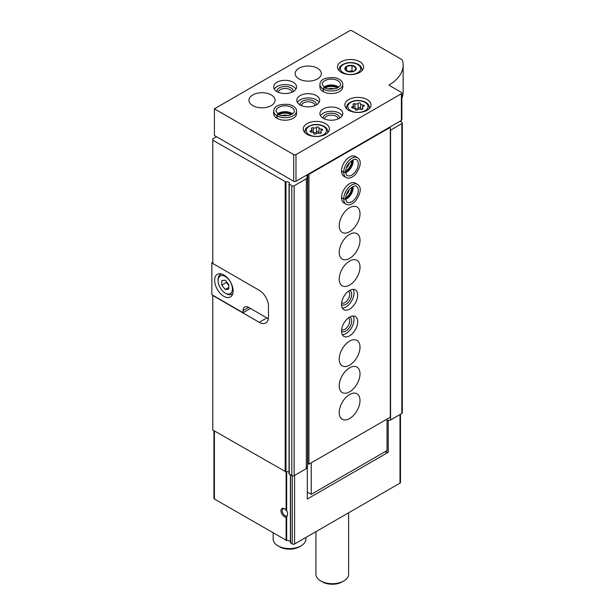 <?xml version="1.0" encoding="UTF-8"?>
<svg xmlns="http://www.w3.org/2000/svg" width="615" height="615" viewBox="0 0 615 615"><rect width="100%" height="100%" fill="white"/><g stroke="black" fill="none" stroke-linecap="round" stroke-linejoin="round"><path stroke-width="0.92" d="M286.106 510.212L287.512 512.157L287.512 515.455L286.106 517.223A4.905 2.829 60 0 1 281.07 511.811A4.905 2.829 60 0 1 284.43 508.743A4.905 2.829 60 0 1 286.106 510.212L286.106 471.82M213.92 430.669L213.92 498.335A1.637 0.946 180 0 0 214.397 499.003L286.675 540.508A3.267 1.883 180 0 1 290.418 542.038M266.864 317.917L259.238 322.322A13.076 7.549 -120 0 0 265.772 322.975A13.076 7.549 -120 0 0 268.478 316.986L268.478 306.308A13.076 7.549 -120 0 0 259.238 290.295L212.782 263.474L212.782 138.836L216.48 136.707M259.238 322.322L212.782 295.5L212.782 430.016L285.983 471.866A2.291 1.322 180 0 1 289.042 472.197M306.155 175.398L307.546 176.205L306.355 178.757L294.139 185.807A1.637 0.946 180 0 1 291.825 185.807L289.142 183.847A2.291 1.322 180 0 0 289.488 183.139A2.291 1.322 180 0 0 288.312 181.986A2.291 1.322 180 0 0 285.983 182.025L212.782 140.174M307.546 176.205L307.546 466.047L306.355 468.592L294.139 475.649A1.637 0.946 180 0 1 291.825 475.649L289.142 473.688M384.975 451.764L388.211 452.302L307.308 499.003L307.308 467.246L306.862 467.5M400.473 414.256L400.473 482.46A1.637 0.946 180 0 1 399.996 483.129L294.6 543.975A1.637 0.946 180 0 1 292.286 543.975L290.418 542.738L290.426 474.841L290.418 542.738M399.996 121.224L401.841 122.293A1.637 0.946 180 0 1 402.325 122.962L402.325 412.803A1.637 0.946 180 0 1 401.841 413.465L390.548 419.991L388.211 420.537L388.211 452.302M307.308 467.246L307.308 466.539M388.649 420.283L387.05 420.529L388.211 420.537M402.325 122.962A1.637 0.946 180 0 1 401.841 123.623L390.548 130.149L390.548 419.991M385.897 452.302L385.897 451.233M306.355 178.757L306.355 468.592M287.512 515.455A4.021 2.322 60 0 1 287.067 515.87A4.021 2.322 60 0 1 283.046 513.548A4.021 2.322 60 0 1 283.046 508.905A4.021 2.322 60 0 1 284.76 508.951M348.62 512.787L348.62 574.264A16.344 9.433 180 0 1 343.831 580.937A16.344 9.433 180 0 1 320.715 580.937A16.344 9.433 180 0 1 315.933 574.264L315.933 531.66M343.831 580.937L342.209 581.875A14.053 8.118 180 0 1 322.337 581.875L320.715 580.937M212.782 262.144L211.852 262.674L212.782 263.212M250.451 308.446L243.056 312.72L211.852 294.7L211.852 262.674M268.478 316.717A13.076 7.549 60 0 1 268.294 318.747L268.348 318.716M223.875 296.299A13.076 7.549 -120 0 0 230.41 296.953A13.076 7.549 -120 0 0 230.41 281.855A13.076 7.549 -120 0 0 217.333 274.305A13.076 7.549 -120 0 0 215.335 284.783A13.076 7.549 -120 0 0 223.875 296.299M243.056 312.72L243.056 310.583A7.841 4.528 60 0 1 244.685 306.993A7.841 4.528 60 0 1 248.606 307.377L268.294 318.747M226.182 293.632L225.259 293.101A10.132 5.85 -120 0 0 232.424 288.965A10.132 5.85 -120 0 0 225.259 276.55A10.132 5.85 -120 0 0 218.094 280.686A10.132 5.85 -120 0 0 225.259 293.101L226.182 293.632A11.439 6.604 -120 0 0 231.901 294.201A11.439 6.604 -120 0 0 232.824 293.463M221.792 280.517L221.792 285.137L225.259 289.45L228.726 289.142L228.726 284.514L225.259 280.202L221.792 280.517M221.569 273.959A11.439 6.604 -120 0 0 220.462 274.382A11.439 6.604 -120 0 0 218.094 279.625L218.094 280.686M226.412 281.639L226.412 282.47L221.792 285.137M228.726 287.451L225.259 289.45M226.412 282.47L228.726 285.345M401.864 93.065L401.864 119.756A1.637 0.946 180 0 1 401.38 120.425L295.984 181.271A1.637 0.946 180 0 1 293.678 181.271L214.397 135.5L214.397 108.817L349.612 30.75A1.637 0.946 180 0 1 351.918 30.75L401.557 59.409A3.267 1.883 180 0 1 402.471 60.431A49.031 28.305 180 0 1 403.148 65.113A49.031 28.305 180 0 1 389.456 84.732A0.984 0.569 180 0 0 389.187 85.124A0.984 0.569 180 0 0 389.472 85.523L401.38 92.404A1.637 0.946 180 0 1 401.864 93.065A1.637 0.946 180 0 1 401.38 93.734L295.984 154.588A1.637 0.946 180 0 1 293.678 154.588L214.397 108.817M403.148 65.113L403.148 91.796A49.031 28.305 180 0 1 401.864 98.239M359.775 61.708A13.076 7.549 180 0 1 363.611 67.043A13.076 7.549 180 0 1 350.535 74.592A13.076 7.549 180 0 1 337.458 67.043A13.076 7.549 180 0 1 345.53 60.07A13.076 7.549 180 0 1 359.775 61.708M367.178 99.607A13.076 7.549 180 0 1 371.006 104.942A13.076 7.549 180 0 1 357.93 112.491A13.076 7.549 180 0 1 344.854 104.942A13.076 7.549 180 0 1 352.925 97.97A13.076 7.549 180 0 1 367.178 99.607M325.573 123.623A13.076 7.549 180 0 1 329.402 128.965A13.076 7.549 180 0 1 316.325 136.515A13.076 7.549 180 0 1 303.249 128.965A13.076 7.549 180 0 1 311.321 121.993A13.076 7.549 180 0 1 325.573 123.623M339.442 108.947A11.439 6.604 180 0 1 342.786 113.621A11.439 6.604 180 0 1 331.347 120.225A11.439 6.604 180 0 1 319.908 113.621A11.439 6.604 180 0 1 326.972 107.517A11.439 6.604 180 0 1 339.442 108.947M323.336 91.643L323.336 89.114A11.439 6.604 0 0 0 335.782 90.482A11.439 6.604 0 0 0 342.786 84.393L342.786 86.93A11.439 6.604 180 0 1 331.347 93.534A11.439 6.604 180 0 1 319.908 86.93L319.908 84.393A11.439 6.604 0 0 0 323.183 89.021C323.736 87.522 324.297 87.222 324.851 88.114M316.325 95.602A11.439 6.604 180 0 1 319.677 100.276A11.439 6.604 180 0 1 308.238 106.879A11.439 6.604 180 0 1 296.799 100.276A11.439 6.604 180 0 1 303.856 94.172A11.439 6.604 180 0 1 316.325 95.602M277.111 118.334L277.111 115.797A11.439 6.604 0 0 0 289.55 117.173A11.439 6.604 0 0 0 296.561 111.084L296.561 113.621A11.439 6.604 180 0 1 285.122 120.225A11.439 6.604 180 0 1 273.683 113.621L273.683 111.084A11.439 6.604 0 0 0 276.958 115.705C277.511 114.206 278.072 113.906 278.626 114.805M293.209 82.256A11.439 6.604 180 0 1 296.561 86.93A11.439 6.604 180 0 1 285.122 93.534A11.439 6.604 180 0 1 273.683 86.93A11.439 6.604 180 0 1 280.748 80.826A11.439 6.604 180 0 1 293.209 82.256M317.478 68.25A13.076 7.549 180 0 1 321.314 73.585A13.076 7.549 180 0 1 308.238 81.134A13.076 7.549 180 0 1 295.162 73.585A13.076 7.549 180 0 1 303.233 66.612A13.076 7.549 180 0 1 317.478 68.25M271.253 94.933A13.076 7.549 180 0 1 275.082 100.276A13.076 7.549 180 0 1 262.013 107.825A13.076 7.549 180 0 1 248.937 100.276A13.076 7.549 180 0 1 257.009 93.303A13.076 7.549 180 0 1 271.253 94.933M274.298 89.067A11.439 6.604 180 0 1 293.209 86.531A11.439 6.604 180 0 1 295.946 89.067M276.973 91.566A8.172 4.72 180 0 1 281.701 86.915A8.172 4.72 180 0 1 290.903 87.86A8.172 4.72 180 0 1 293.27 91.566M278.372 92.258A6.757 3.898 180 0 1 282.616 88.737A6.757 3.898 180 0 1 289.903 89.598A6.757 3.898 180 0 1 291.879 92.258M279.141 114.674A8.172 4.72 180 0 1 290.903 114.551A8.172 4.72 180 0 1 291.103 114.674M282.008 115.582A6.757 3.898 180 0 1 288.243 115.582M297.406 102.405A11.439 6.604 180 0 1 316.325 99.876A11.439 6.604 180 0 1 319.062 102.405M300.089 104.911A8.172 4.72 180 0 1 304.817 100.26A8.172 4.72 180 0 1 314.011 101.206A8.172 4.72 180 0 1 316.379 104.911M301.481 105.603A6.757 3.898 180 0 1 305.724 102.075A6.757 3.898 180 0 1 313.012 102.943A6.757 3.898 180 0 1 314.988 105.603M325.366 87.983A8.172 4.72 180 0 1 337.128 87.86A8.172 4.72 180 0 1 337.328 87.983M328.233 88.898A6.757 3.898 180 0 1 334.468 88.898M320.523 115.751A11.439 6.604 180 0 1 339.442 113.214A11.439 6.604 180 0 1 342.178 115.751M323.206 118.257A8.172 4.72 180 0 1 327.933 113.606A8.172 4.72 180 0 1 337.128 114.551A8.172 4.72 180 0 1 339.495 118.257M324.597 118.949A6.757 3.898 180 0 1 328.841 115.42A6.757 3.898 180 0 1 336.128 116.289A6.757 3.898 180 0 1 338.104 118.949M318.954 127.705A1.292 0.746 0 0 0 318.954 127.682A1.292 0.746 0 0 0 317.978 126.959A1.292 0.746 0 0 0 316.525 127.328A2.26 1.307 0 0 1 313.35 127.82A1.292 0.746 0 0 0 312.043 127.805A1.292 0.746 0 0 0 311.382 128.458A1.292 0.746 0 0 0 311.574 128.85A2.26 1.307 0 0 1 311.913 129.534A2.26 1.307 0 0 1 310.721 130.68A1.292 0.746 0 0 0 310.045 131.333A1.292 0.746 0 0 0 311.375 132.079A2.26 1.307 0 0 1 313.696 133.386A2.26 1.307 0 0 1 313.696 133.424A1.292 0.746 0 0 0 313.696 133.447A1.292 0.746 0 0 0 314.672 134.17A1.292 0.746 0 0 0 316.125 133.801A2.26 1.307 0 0 1 319.3 133.309A1.292 0.746 0 0 0 320.607 133.324A1.292 0.746 0 0 0 321.268 132.671A1.292 0.746 0 0 0 321.076 132.279A2.26 1.307 0 0 1 320.738 131.595A2.26 1.307 0 0 1 321.929 130.449A1.292 0.746 0 0 0 322.606 129.796A1.292 0.746 0 0 0 321.276 129.05A2.26 1.307 0 0 1 318.954 127.743A2.26 1.307 0 0 1 318.954 127.705M360.559 103.689A1.292 0.746 0 0 0 360.559 103.666A1.292 0.746 0 0 0 359.583 102.943A1.292 0.746 0 0 0 358.13 103.312A2.26 1.307 0 0 1 354.955 103.804A1.292 0.746 0 0 0 353.648 103.789A1.292 0.746 0 0 0 352.987 104.435A1.292 0.746 0 0 0 353.179 104.827A2.26 1.307 0 0 1 353.517 105.511A2.26 1.307 0 0 1 352.326 106.664A1.292 0.746 0 0 0 351.649 107.317A1.292 0.746 0 0 0 352.979 108.063A2.26 1.307 0 0 1 355.301 109.362A2.26 1.307 0 0 1 355.301 109.401A1.292 0.746 0 0 0 355.301 109.424A1.292 0.746 0 0 0 356.277 110.147A1.292 0.746 0 0 0 357.73 109.778A2.26 1.307 0 0 1 360.905 109.285A1.292 0.746 0 0 0 362.212 109.301A1.292 0.746 0 0 0 362.873 108.655A1.292 0.746 0 0 0 362.681 108.263A2.26 1.307 0 0 1 362.343 107.579A2.26 1.307 0 0 1 363.534 106.426A1.292 0.746 0 0 0 364.211 105.772A1.292 0.746 0 0 0 362.881 105.027A2.26 1.307 0 0 1 360.559 103.727A2.26 1.307 0 0 1 360.559 103.689M360.559 108.432A1.292 0.746 0 0 0 359.552 107.74A1.292 0.746 0 0 0 358.13 108.117A2.26 1.307 0 0 1 354.955 108.609A1.292 0.746 0 0 0 354.832 108.571M360.559 103.766L360.559 108.494A2.26 1.307 0 0 0 360.559 108.532A2.26 1.307 0 0 0 361.028 109.324M318.954 132.456A1.292 0.746 0 0 0 317.947 131.764A1.292 0.746 0 0 0 316.525 132.133A2.26 1.307 0 0 1 313.35 132.625A1.292 0.746 0 0 0 313.227 132.586M318.954 127.782L318.954 132.509A2.26 1.307 0 0 0 318.954 132.548A2.26 1.307 0 0 0 319.423 133.347M354.563 66.32A5.696 3.29 180 0 1 355.462 70.294A5.696 3.29 180 0 1 349.059 71.824A5.696 3.29 180 0 1 345.599 67.004A5.696 3.29 180 0 1 354.563 66.32M351.995 65.498L346.529 66.343L345.061 69.503L349.066 71.817L354.54 70.971L356 67.811L351.995 65.498L351.995 70.825L348.136 71.425M352.964 71.386L351.995 70.825M346.529 70.541L346.529 66.343M389.825 127.097L390.287 127.359L308.93 174.337L308.469 174.068M308.93 174.337L308.93 464.171L390.287 417.201L390.287 127.359M349.612 394.515A14.706 8.495 -60 0 1 356.961 393.792A14.706 8.495 -60 0 1 356.961 410.774A14.706 8.495 -60 0 1 342.255 419.269A14.706 8.495 -60 0 1 340.003 407.476A14.706 8.495 -60 0 1 349.612 394.515M349.612 367.832A14.706 8.495 -60 0 1 356.961 367.101A14.706 8.495 -60 0 1 356.961 384.083A14.706 8.495 -60 0 1 342.255 392.578A14.706 8.495 -60 0 1 340.003 380.793A14.706 8.495 -60 0 1 349.612 367.832M349.612 341.141A14.706 8.495 -60 0 1 356.961 340.41A14.706 8.495 -60 0 1 356.961 357.4A14.706 8.495 -60 0 1 342.255 365.887A14.706 8.495 -60 0 1 340.003 354.102A14.706 8.495 -60 0 1 349.612 341.141M349.612 317.117A11.439 6.604 -60 0 1 355.332 316.556A11.439 6.604 -60 0 1 355.332 329.763A11.439 6.604 -60 0 1 343.885 336.367A11.439 6.604 -60 0 1 342.132 327.203A11.439 6.604 -60 0 1 349.612 317.117M349.612 290.434A11.439 6.604 -60 0 1 355.332 289.865A11.439 6.604 -60 0 1 355.332 303.072A11.439 6.604 -60 0 1 343.885 309.683A11.439 6.604 -60 0 1 342.132 300.512A11.439 6.604 -60 0 1 349.612 290.434M349.612 261.075A14.706 8.495 -60 0 1 356.961 260.345A14.706 8.495 -60 0 1 356.961 277.327A14.706 8.495 -60 0 1 342.255 285.821A14.706 8.495 -60 0 1 340.003 274.036A14.706 8.495 -60 0 1 349.612 261.075M349.612 234.384A14.706 8.495 -60 0 1 356.961 233.654A14.706 8.495 -60 0 1 356.961 250.643A14.706 8.495 -60 0 1 342.255 259.13A14.706 8.495 -60 0 1 340.003 247.345A14.706 8.495 -60 0 1 349.612 234.384M349.612 207.693A14.706 8.495 -60 0 1 356.961 206.971A14.706 8.495 -60 0 1 356.961 223.952A14.706 8.495 -60 0 1 342.255 232.447A14.706 8.495 -60 0 1 340.003 220.654A14.706 8.495 -60 0 1 349.612 207.693M341.517 197.776L343.716 199.045A11.439 6.604 120 0 0 346.084 204.195L343.885 202.927A11.439 6.604 -60 0 1 342.132 193.756A11.439 6.604 -60 0 1 349.612 183.677A11.439 6.604 -60 0 1 355.332 183.109L357.523 184.377A11.439 6.604 120 0 0 348.743 187.406A11.439 6.604 120 0 0 343.716 198.86C345.292 199.175 345.83 198.883 345.33 197.992M341.517 171.093L343.716 172.361A11.439 6.604 120 0 0 346.084 177.504L343.885 176.236A11.439 6.604 -60 0 1 342.132 167.065A11.439 6.604 -60 0 1 349.612 156.986A11.439 6.604 -60 0 1 355.332 156.418L357.523 157.686A11.439 6.604 120 0 0 348.743 160.715A11.439 6.604 120 0 0 343.716 172.177C345.292 172.484 345.83 172.192 345.33 171.308M308.93 464.171L307.777 463.51L307.777 174.468M387.05 419.069L387.05 450.564L311.244 494.337L307.308 492.062M311.244 494.337L311.244 462.841M351.688 160.623A8.172 4.72 -60 0 1 345.707 170.978M349.466 162.644A6.757 3.898 -60 0 1 346.345 168.049M351.688 187.314A8.172 4.72 -60 0 1 345.707 197.669M349.466 189.335A6.757 3.898 -60 0 1 346.345 194.732M353.171 289.327A11.439 6.604 -60 0 1 351.634 300.943A11.439 6.604 -60 0 1 342.347 308.084M349.666 290.395A8.172 4.72 -60 0 1 349.997 299.997A8.172 4.72 -60 0 1 341.517 304.51M348.367 291.256A6.757 3.898 -60 0 1 348.29 299.013A6.757 3.898 -60 0 1 341.617 302.957M353.171 316.018A11.439 6.604 -60 0 1 351.634 327.626A11.439 6.604 -60 0 1 342.347 334.768M349.666 317.086A8.172 4.72 -60 0 1 349.997 326.688A8.172 4.72 -60 0 1 341.517 331.201M348.367 317.947A6.757 3.898 -60 0 1 348.29 325.696A6.757 3.898 -60 0 1 341.617 329.648M305.855 537.472L305.855 539.171A16.344 9.433 180 0 1 301.073 545.843A16.344 9.433 180 0 1 277.957 545.843A16.344 9.433 180 0 1 273.168 539.171L273.168 532.936M301.073 545.843L299.451 546.781A14.053 8.118 180 0 1 279.579 546.781L277.957 545.843M341.517 170.909L343.716 172.177M345.33 171.362C345.83 172.292 345.292 172.623 343.716 172.361M341.517 197.592L343.716 198.86M345.33 198.045C345.83 198.976 345.292 199.314 343.716 199.045M276.958 118.241L276.958 115.705M278.672 114.828C278.157 113.96 277.634 114.282 277.111 115.797M323.183 91.55L323.183 89.021M324.897 88.145C324.382 87.269 323.859 87.591 323.336 89.114M286.675 510.873L286.675 471.697M286.675 540.508L286.675 516.769M286.106 540.408L286.106 517.223M285.175 181.971L285.175 471.813M294.6 543.975L294.6 475.387M399.996 483.129L399.996 414.533M214.397 499.003L214.397 430.946M292.286 543.975L292.286 475.841M290.611 543.007L290.611 474.949M401.841 123.623L401.841 413.465M294.139 185.807L294.139 475.649M291.825 185.807L291.825 475.649M289.235 184.316L289.235 474.15M285.983 182.025L285.983 471.866M248.606 307.377L243.056 310.583M293.678 181.271L293.678 154.588M295.984 181.271L295.984 154.588M389.456 85.516L389.456 84.732M401.38 120.425L401.38 93.734M327.764 132.617L327.764 131.633A11.439 6.604 180 0 1 327.587 132.802M305.063 132.802A11.439 6.604 180 0 1 304.886 131.633L304.886 132.617M323.49 126.429A10.132 5.85 180 0 1 318.947 136.215A10.132 5.85 180 0 1 306.539 129.05A10.132 5.85 180 0 1 323.49 126.429M369.369 108.601L369.369 107.61A11.439 6.604 180 0 1 369.192 108.778M346.668 108.778A11.439 6.604 180 0 1 346.491 107.61L346.491 108.601M365.095 102.405A10.132 5.85 180 0 1 360.551 112.199A10.132 5.85 180 0 1 348.144 105.034A10.132 5.85 180 0 1 365.095 102.405M352.326 107.971L352.326 106.664M354.955 108.609L354.955 103.804M358.13 108.117L358.13 103.312M362.881 106.733L362.881 105.027M362.681 109.047L362.681 108.263M310.721 131.994L310.721 130.68M313.35 132.625L313.35 127.82M316.525 132.133L316.525 127.328M321.276 130.757L321.276 129.05M321.076 133.063L321.076 132.279M361.974 70.702L361.974 69.718A11.439 6.604 180 0 1 361.797 70.886M339.272 70.886A11.439 6.604 180 0 1 339.096 69.718L339.096 70.702M357.699 64.514A10.132 5.85 180 0 1 353.156 74.3A10.132 5.85 180 0 1 340.748 67.135A10.132 5.85 180 0 1 357.699 64.514M345.707 172.623A9.156 5.281 120 0 0 353.11 159.808M345.668 171.831C346.145 174.522 346.668 175.752 347.229 175.521A9.156 5.281 120 0 0 356.377 170.24A9.156 5.281 120 0 0 356.377 159.669C356.323 157.671 346.068 161.668 345.668 171.762M345.707 199.314A9.156 5.281 120 0 0 353.11 186.491M345.668 198.522C346.145 201.213 346.668 202.443 347.229 202.212A9.156 5.281 120 0 0 356.377 196.923A9.156 5.281 120 0 0 356.377 186.36C356.323 184.362 346.068 188.359 345.668 198.453M292.525 113.844A9.156 5.281 0 0 0 277.719 113.844M278.441 114.313C280.555 115.981 284.514 116.212 290.318 115.005C293.601 113.129 294.916 111.822 294.278 111.084A9.156 5.281 0 0 0 285.122 105.795A9.156 5.281 0 0 0 275.974 111.084L278.38 114.275M338.75 87.161A9.156 5.281 0 0 0 323.951 87.161M324.674 87.622C326.78 89.298 330.739 89.521 336.543 88.314C339.826 86.446 341.141 85.139 340.502 84.393A9.156 5.281 0 0 0 331.347 79.112A9.156 5.281 0 0 0 322.199 84.393L324.605 87.584M289.042 184.046L289.042 473.888M221.315 273.89L220.462 274.382M232.754 293.709L231.901 294.201M327.764 131.633C327.695 129.496 326.488 127.743 324.143 126.367C320.538 124.461 316.494 124.007 312.013 124.991C304.594 127.651 305.301 129.75 304.886 131.633M369.369 107.61C369.292 105.48 368.085 103.72 365.748 102.344C362.143 100.445 358.099 99.984 353.617 100.968C346.199 103.635 346.906 105.734 346.491 107.61M353.517 108.094L353.517 105.511M360.559 108.532L360.559 103.727M362.343 109.255L362.343 107.579M311.913 132.11L311.913 129.534M318.954 132.548L318.954 127.743M320.738 133.278L320.738 131.595M361.974 69.718C361.897 67.581 360.69 65.82 358.353 64.444C354.747 62.546 350.704 62.084 346.214 63.068C338.804 65.736 339.503 67.835 339.096 69.718M345.684 172.323L347.513 171.116L352.057 164.536L352.841 159.931M346.084 177.504C348.636 178.965 351.765 177.958 355.47 174.483C361.059 166.227 361.743 160.63 357.523 157.686M345.684 199.014L347.513 197.807L352.057 191.227L352.841 186.622M346.084 204.195C348.636 205.648 351.765 204.641 355.47 201.174C361.059 192.918 361.743 187.314 357.523 184.377M292.279 114.021L290.318 113.037L282.346 112.391L277.965 114.021M296.561 111.084C296.553 108.14 294.116 105.934 289.258 104.458C279.31 103.751 274.121 105.957 273.683 111.084M338.504 87.33L336.543 86.346L328.571 85.7L324.197 87.33M342.786 84.393C342.778 81.457 340.341 79.25 335.483 77.774C325.535 77.059 320.346 79.266 319.908 84.393"/></g></svg>
